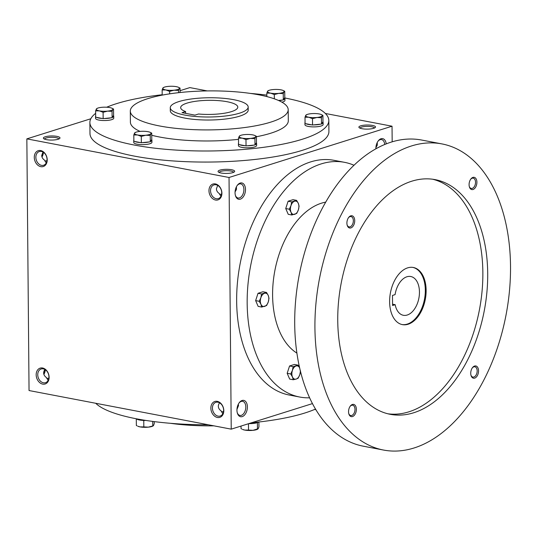 <?xml version="1.0" encoding="UTF-8"?>
<svg xmlns="http://www.w3.org/2000/svg" width="537" height="537" viewBox="0 0 537 537"><rect width="100%" height="100%" fill="white"/><g stroke="black" fill="none" stroke-linecap="round" stroke-linejoin="round"><path stroke-width="0.81" d="M360.032 128.162A7.189 1.772 179.5 0 1 367.201 126.383A7.189 1.772 179.5 0 1 374.396 128.041M373.678 128.303A8.31 2.054 179.5 0 1 365.482 129.088A8.31 2.054 179.5 0 1 359.172 127.665A8.31 2.054 179.5 0 1 367.187 125.014A8.31 2.054 179.5 0 1 375.249 127.524A8.31 2.054 179.5 0 1 373.678 128.303M220.895 196.394L219.418 193.656C217.478 192.353 216.478 190.742 216.418 188.836L217.68 185.379M219.559 194.401L221.64 194.139M219.197 172.471A7.189 1.772 179.5 0 1 226.366 170.685A7.189 1.772 179.5 0 1 233.561 172.343M232.843 172.612A8.31 2.054 179.5 0 1 224.641 173.397A8.31 2.054 179.5 0 1 218.337 171.968A8.31 2.054 179.5 0 1 226.352 169.323A8.31 2.054 179.5 0 1 234.414 171.827A8.31 2.054 179.5 0 1 232.843 172.612M46.209 163.033L44.732 160.301C42.792 158.992 41.792 157.388 41.725 155.482L42.994 152.025M44.873 161.04L46.954 160.778M44.511 139.11A7.189 1.772 179.5 0 1 51.68 137.331A7.189 1.772 179.5 0 1 58.875 138.989M58.15 139.251A8.31 2.054 179.5 0 1 49.954 140.036A8.31 2.054 179.5 0 1 43.651 138.606A8.31 2.054 179.5 0 1 51.666 135.962A8.31 2.054 179.5 0 1 59.721 138.472A8.31 2.054 179.5 0 1 58.15 139.251M375.907 147.628L377.296 145.124L377.256 142.486M44.886 369.463C42.785 372.571 43.363 375.329 46.625 377.739L48.102 380.471M48.854 378.216L46.773 378.478M219.579 402.817C217.472 405.925 218.056 408.684 221.318 411.094L222.788 413.826M223.54 411.57L221.459 411.839M328.812 120.429L328.913 131.498A119.469 29.508 179.5 0 1 302.452 150.3A119.469 29.508 179.5 0 1 169.806 160.704A119.469 29.508 179.5 0 1 89.981 133.585L89.88 122.51A119.469 29.508 -0.5 0 0 209.605 150.978A119.469 29.508 -0.5 0 0 328.812 120.429A119.469 29.508 -0.5 0 0 284.684 97.949M207.228 90.914L189.856 87.598L180.063 90.679M90.82 118.758L26.85 138.875L29.045 390.54L231.232 429.15L312.44 403.602M392.178 141.822L392.037 126.208L229.037 177.485L26.85 138.875M392.037 126.208L325.362 113.475M49.115 377.289A8.31 6.256 -107.5 0 0 39.349 368.463A8.31 6.256 -107.5 0 0 39.469 382.411A8.31 6.256 -107.5 0 0 49.115 377.289M34.281 157.381A8.31 6.256 72.5 0 1 43.92 152.26A8.31 6.256 72.5 0 1 44.041 166.208A8.31 6.256 72.5 0 1 34.281 157.381M223.801 410.644A8.31 6.256 -107.5 0 0 214.035 401.817A8.31 6.256 -107.5 0 0 214.156 415.766A8.31 6.256 -107.5 0 0 223.801 410.644M208.967 190.736A8.31 6.256 72.5 0 1 218.606 185.614A8.31 6.256 72.5 0 1 218.734 199.563A8.31 6.256 72.5 0 1 208.967 190.736M229.037 177.485L231.232 429.15M45.142 369.61A8.31 5.068 -79.2 0 1 43.826 374.262M41.933 156.824A8.31 5.068 100.8 0 0 43.242 152.172M386.237 143.876A8.31 5.068 100.8 0 0 381.035 138.754A8.31 5.068 100.8 0 0 378.27 140.862A8.31 5.068 100.8 0 0 375.893 148.803M242.234 416.605A8.31 5.068 -79.2 0 1 237.341 413.034A8.31 5.068 -79.2 0 1 239.327 402.602A8.31 5.068 -79.2 0 1 247.161 404.744A8.31 5.068 -79.2 0 1 242.234 416.605M240.2 183.057A8.31 5.068 100.8 0 0 237.435 185.164A8.31 5.068 100.8 0 0 235.441 195.596A8.31 5.068 100.8 0 0 241.63 198.509A8.31 5.068 100.8 0 0 245.436 188.48A8.31 5.068 100.8 0 0 240.2 183.057M170.605 423.324A78.952 19.5 -0.5 0 0 213.854 425.828M95.727 403.274A119.469 29.508 -0.5 0 0 208.477 424.801M251.464 422.78A119.469 29.508 -0.5 0 0 315.488 409.06M130.303 111.085A78.952 19.5 -0.5 0 0 209.423 129.9A78.952 19.5 -0.5 0 0 288.201 109.709A78.952 19.5 -0.5 0 0 235.448 91.787A78.952 19.5 -0.5 0 0 147.789 98.66A78.952 19.5 -0.5 0 0 130.303 111.085L130.397 122.161A78.952 19.5 -0.5 0 0 140.11 131.411M151.743 135.277A78.952 19.5 -0.5 0 0 238.522 139.351M256.418 136.74A78.952 19.5 -0.5 0 0 288.302 120.778L288.201 109.709M162.181 94.74A119.469 29.508 -0.5 0 0 116.341 103.708A119.469 29.508 -0.5 0 0 106.675 107.225M95.653 113.341A119.469 29.508 -0.5 0 0 89.88 122.51M266.849 95.13A119.469 29.508 -0.5 0 0 250.484 93.425M170.269 107.715L170.296 110.736A38.959 9.626 -0.5 0 0 209.336 120.02A38.959 9.626 -0.5 0 0 248.208 110.058L248.181 107.038A38.959 9.626 -0.5 0 0 222.15 98.19A38.959 9.626 -0.5 0 0 178.895 101.587A38.959 9.626 -0.5 0 0 170.269 107.715A38.959 9.626 -0.5 0 0 209.309 116.999A38.959 9.626 -0.5 0 0 248.181 107.038M182.023 112.663L194.958 115.133L198.542 114.005A28.568 7.055 -0.5 0 0 237.79 107.125A28.568 7.055 -0.5 0 0 209.162 100.318A28.568 7.055 -0.5 0 0 180.66 107.628A28.568 7.055 -0.5 0 0 185.601 111.535L182.023 112.663M185.614 113.347L185.601 111.535M210.544 190.682A7.189 5.41 72.5 0 1 213.981 184.896A7.189 5.41 72.5 0 1 221.304 190.125A7.189 5.41 72.5 0 1 218.297 198.609A7.189 5.41 72.5 0 1 210.544 190.682M223.634 410.255A7.189 5.41 -107.5 0 0 215.881 402.334A7.189 5.41 -107.5 0 0 212.874 410.812A7.189 5.41 -107.5 0 0 220.197 416.041A7.189 5.41 -107.5 0 0 223.634 410.255M35.858 157.328A7.189 5.41 72.5 0 1 39.295 151.541A7.189 5.41 72.5 0 1 46.618 156.77A7.189 5.41 72.5 0 1 43.611 165.248A7.189 5.41 72.5 0 1 35.858 157.328M48.948 376.9A7.189 5.41 -107.5 0 0 41.195 368.973A7.189 5.41 -107.5 0 0 38.187 377.457A7.189 5.41 -107.5 0 0 45.511 382.686A7.189 5.41 -107.5 0 0 48.948 376.9M41.98 156.972A7.189 4.383 100.8 0 0 43.43 152.293M45.33 369.731A7.189 4.383 -79.2 0 1 43.873 374.41M235.334 195.186A7.189 4.383 100.8 0 0 238.045 198.005A7.189 4.383 100.8 0 0 243.697 191.769A7.189 4.383 100.8 0 0 240.737 183.889A7.189 4.383 100.8 0 0 239.334 183.983A7.189 4.383 100.8 0 0 237.186 185.507M236.421 186.789L236.461 189.433L235.072 191.937M239.079 402.945A7.189 4.383 -79.2 0 1 242.637 401.32A7.189 4.383 -79.2 0 1 245.751 408.08A7.189 4.383 -79.2 0 1 241.348 415.343A7.189 4.383 -79.2 0 1 239.945 415.437A7.189 4.383 -79.2 0 1 237.233 412.624M384.707 144.493A7.189 4.383 100.8 0 0 381.579 139.58A7.189 4.383 100.8 0 0 380.169 139.674A7.189 4.383 100.8 0 0 378.021 141.204M236.971 409.375L238.522 405.569L238.321 404.227M392.567 305.506L392.48 295.444L395.071 294.625A19.741 12.036 -79.2 0 1 410.771 276.515A19.741 12.036 -79.2 0 1 418.887 298.156A19.741 12.036 -79.2 0 1 403.361 315.286A19.741 12.036 -79.2 0 1 395.158 304.694L392.567 305.506M354.011 165.255A119.469 72.857 100.8 0 0 344.559 162.335L334.041 160.328A119.469 72.857 100.8 0 0 310.628 161.912A119.469 72.857 100.8 0 0 237.435 282.704A119.469 72.857 100.8 0 0 289.228 395.031L299.74 397.038A119.469 72.857 100.8 0 0 309.601 397.81M344.559 162.335A119.469 72.857 100.8 0 0 321.139 163.919A119.469 72.857 100.8 0 0 247.946 284.711A119.469 72.857 100.8 0 0 299.74 397.038M325.724 202.127A78.952 48.149 100.8 0 0 321.482 203.181A78.952 48.149 100.8 0 0 274.266 273.984A78.952 48.149 100.8 0 0 296.894 353.104M441.958 143.916L421.74 140.056A155.831 95.029 100.8 0 0 391.191 142.124A155.831 95.029 100.8 0 0 295.726 299.673A155.831 95.029 100.8 0 0 363.281 446.187L383.499 450.046A155.831 95.029 100.8 0 0 506.069 314.803A155.831 95.029 100.8 0 0 441.958 143.916A155.831 95.029 100.8 0 0 411.409 145.983A155.831 95.029 100.8 0 0 315.944 303.533A155.831 95.029 100.8 0 0 383.499 450.046M411.718 181.217A119.469 72.857 100.8 0 0 338.525 302.009A119.469 72.857 100.8 0 0 390.318 414.329A119.469 72.857 100.8 0 0 484.287 310.648A119.469 72.857 100.8 0 0 435.138 179.633A119.469 72.857 100.8 0 0 411.718 181.217M474.587 366.039A6.236 3.799 100.8 0 0 472.513 367.617A6.236 3.799 100.8 0 0 471.023 375.444A6.236 3.799 100.8 0 0 475.661 377.625A6.236 3.799 100.8 0 0 478.514 370.1A6.236 3.799 100.8 0 0 474.587 366.039M350.762 215.847A6.236 3.799 100.8 0 0 348.688 217.425A6.236 3.799 100.8 0 0 347.197 225.245A6.236 3.799 100.8 0 0 351.836 227.433A6.236 3.799 100.8 0 0 354.688 219.908A6.236 3.799 100.8 0 0 350.762 215.847M472.943 177.411A6.236 3.799 100.8 0 0 470.868 178.989A6.236 3.799 100.8 0 0 469.372 186.809A6.236 3.799 100.8 0 0 474.017 188.997A6.236 3.799 100.8 0 0 476.869 181.472A6.236 3.799 100.8 0 0 472.943 177.411M352.406 404.475A6.236 3.799 100.8 0 0 350.332 406.053A6.236 3.799 100.8 0 0 348.842 413.873A6.236 3.799 100.8 0 0 353.48 416.061A6.236 3.799 100.8 0 0 356.333 408.536A6.236 3.799 100.8 0 0 352.406 404.475M387.902 413.799A119.469 72.857 100.8 0 0 479.44 309.721A119.469 72.857 100.8 0 0 432.694 179.237M407.63 267.869A29.085 17.741 100.8 0 0 389.808 297.276A29.085 17.741 100.8 0 0 402.421 324.63A29.085 17.741 100.8 0 0 425.297 299.384A29.085 17.741 100.8 0 0 413.329 267.48A29.085 17.741 100.8 0 0 407.63 267.869M402.018 324.543A29.085 17.741 100.8 0 0 424.492 299.23A29.085 17.741 100.8 0 0 412.926 267.413M348.748 413.517A5.249 3.202 100.8 0 0 350.708 415.524A5.249 3.202 100.8 0 0 354.843 410.966A5.249 3.202 100.8 0 0 352.681 405.213A5.249 3.202 100.8 0 0 351.648 405.281A5.249 3.202 100.8 0 0 350.117 406.355M469.278 186.453A5.249 3.202 100.8 0 0 471.244 188.46A5.249 3.202 100.8 0 0 475.373 183.902A5.249 3.202 100.8 0 0 473.211 178.15A5.249 3.202 100.8 0 0 472.184 178.217A5.249 3.202 100.8 0 0 470.647 179.291M347.103 224.889A5.249 3.202 100.8 0 0 349.063 226.896A5.249 3.202 100.8 0 0 353.192 222.338A5.249 3.202 100.8 0 0 351.037 216.579A5.249 3.202 100.8 0 0 350.003 216.653A5.249 3.202 100.8 0 0 348.473 217.727M470.929 375.081A5.249 3.202 100.8 0 0 472.889 377.088A5.249 3.202 100.8 0 0 477.017 372.53A5.249 3.202 100.8 0 0 474.856 366.778A5.249 3.202 100.8 0 0 473.829 366.845A5.249 3.202 100.8 0 0 472.292 367.919M392.56 304.197L395.158 304.694M261.714 307.063L266.614 305.526L268.278 301.955L269.003 298.21L268.218 295.417A6.753 4.115 100.8 0 0 264.519 293.296A6.753 4.115 100.8 0 0 260.875 297.726A6.753 4.115 100.8 0 0 260.935 304.264A6.753 4.115 100.8 0 0 264.634 306.385A6.753 4.115 100.8 0 0 268.278 301.955A6.753 4.115 100.8 0 0 268.218 295.417L266.5 292.437L261.6 293.981L260.875 297.726L259.21 301.291L260.935 304.264L261.714 307.063L258.143 306.379L255.639 300.606L258.029 293.296L262.922 291.759L266.5 292.437M261.6 293.981L258.029 293.296M259.21 301.291L255.639 300.606M299.619 367.845A6.753 4.115 100.8 0 0 296.048 365.992A6.753 4.115 100.8 0 0 292.403 370.416A6.753 4.115 100.8 0 0 292.464 376.961A6.753 4.115 100.8 0 0 296.162 379.075L298.136 378.216L299.8 374.651L300.525 370.906M299.747 368.107L298.022 365.133L293.128 366.67L292.403 370.416L290.739 373.98L292.464 376.961L293.242 379.753L296.162 379.075A6.753 4.115 100.8 0 0 299.8 374.651A6.753 4.115 100.8 0 0 300.331 370.839M298.022 365.133L294.451 364.448L289.557 365.986L287.167 373.302L289.671 379.075L293.242 379.753M293.128 366.67L289.557 365.986M290.739 373.98L287.167 373.302M291.806 214.988L296.699 213.451L298.364 209.88L299.089 206.134L298.31 203.342A6.753 4.115 100.8 0 0 294.605 201.221A6.753 4.115 100.8 0 0 290.967 205.651A6.753 4.115 100.8 0 0 291.02 212.189A6.753 4.115 100.8 0 0 294.726 214.31A6.753 4.115 100.8 0 0 298.364 209.88A6.753 4.115 100.8 0 0 298.31 203.342L296.585 200.361L291.692 201.905L290.967 205.651L289.302 209.215L291.02 212.189L291.806 214.988L288.235 214.303L285.731 208.531L288.121 201.221L293.014 199.683L296.585 200.361M291.692 201.905L288.121 201.221M289.302 209.215L285.731 208.531M133.82 134.975L133.874 141.305L141.345 142.735L150.293 141.802L151.776 139.452L151.723 133.122L150.971 133.579L150.239 135.478L145.755 135.223A8.31 2.054 -0.5 0 0 150.971 133.579A8.31 2.054 -0.5 0 0 150.212 132.357A8.31 2.054 -0.5 0 0 147.977 131.693A8.31 2.054 -0.5 0 0 139.768 131.437A8.31 2.054 -0.5 0 0 135.297 132.491A8.31 2.054 -0.5 0 0 134.552 133.082A8.31 2.054 -0.5 0 0 137.546 134.975A8.31 2.054 -0.5 0 0 145.755 135.223L141.291 136.405L137.546 134.975L133.82 134.975L134.552 133.082L135.297 132.626M150.293 141.802L150.239 135.478M133.861 140.076A9.089 2.242 -0.5 0 0 133.733 140.459L133.753 142.473A9.089 2.242 -0.5 0 0 142.862 144.634A9.089 2.242 -0.5 0 0 151.931 142.312L151.917 140.298A9.089 2.242 -0.5 0 0 151.602 139.721M141.345 142.735L141.291 136.405M150.212 132.357L151.723 133.122M150.467 141.533A9.089 2.242 -0.5 0 0 151.917 140.298M142.386 142.627A9.089 2.242 -0.5 0 0 149.252 141.909M134.74 141.473A9.089 2.242 -0.5 0 0 140.472 142.567M133.733 140.459A9.089 2.242 -0.5 0 0 133.867 140.835M238.509 138.157L238.562 144.487L246.033 145.91L254.988 144.983L256.471 142.634L256.411 136.304L255.666 136.76L254.934 138.66L250.45 138.405A8.31 2.054 -0.5 0 0 255.666 136.76A8.31 2.054 -0.5 0 0 254.907 135.539A8.31 2.054 -0.5 0 0 252.672 134.874A8.31 2.054 -0.5 0 0 244.463 134.619A8.31 2.054 -0.5 0 0 239.992 135.673A8.31 2.054 -0.5 0 0 239.247 136.264A8.31 2.054 -0.5 0 0 242.241 138.15A8.31 2.054 -0.5 0 0 250.45 138.405L245.98 139.586L242.241 138.15L238.509 138.157L239.247 136.264L239.992 135.807M254.988 144.983L254.934 138.66M238.556 143.258A9.089 2.242 -0.5 0 0 238.428 143.641L238.441 145.648A9.089 2.242 -0.5 0 0 247.557 147.816A9.089 2.242 -0.5 0 0 256.626 145.493L256.605 143.48A9.089 2.242 -0.5 0 0 256.297 142.902M246.033 145.91L245.98 139.586M254.907 135.539L256.411 136.304M255.162 144.708A9.089 2.242 -0.5 0 0 256.605 143.48M247.08 145.802A9.089 2.242 -0.5 0 0 253.947 145.091M239.435 144.654A9.089 2.242 -0.5 0 0 245.167 145.749M238.428 143.641A9.089 2.242 -0.5 0 0 238.562 144.017M305.016 117.234L305.07 123.564L312.541 124.993L321.495 124.06L322.972 121.711L322.918 115.381L322.173 115.838L321.441 117.737L316.958 117.482A8.31 2.054 -0.5 0 0 322.173 115.838A8.31 2.054 -0.5 0 0 321.408 114.616A8.31 2.054 -0.5 0 0 319.179 113.951A8.31 2.054 -0.5 0 0 310.963 113.703A8.31 2.054 -0.5 0 0 306.499 114.75A8.31 2.054 -0.5 0 0 305.748 115.341A8.31 2.054 -0.5 0 0 308.748 117.234A8.31 2.054 -0.5 0 0 316.958 117.482L312.487 118.664L308.748 117.234L305.016 117.234L305.748 115.341L306.499 114.884M321.495 124.06L321.441 117.737M305.063 122.335A9.089 2.242 -0.5 0 0 304.935 122.718L304.949 124.732A9.089 2.242 -0.5 0 0 314.058 126.893A9.089 2.242 -0.5 0 0 323.133 124.571L323.113 122.557A9.089 2.242 -0.5 0 0 322.804 121.986M312.541 124.993L312.487 118.664M321.408 114.616L322.918 115.381M321.663 123.792A9.089 2.242 -0.5 0 0 323.113 122.557M313.581 124.886A9.089 2.242 -0.5 0 0 320.455 124.175M305.942 123.732A9.089 2.242 -0.5 0 0 311.675 124.826M304.935 122.718A9.089 2.242 -0.5 0 0 305.07 123.094M278.495 100.459L283.308 99.963L284.791 97.606L284.731 91.277L283.986 91.74L283.254 93.633L278.77 93.378A8.31 2.054 -0.5 0 0 283.986 91.74A8.31 2.054 -0.5 0 0 283.227 90.518A8.31 2.054 -0.5 0 0 280.992 89.847A8.31 2.054 -0.5 0 0 272.783 89.598A8.31 2.054 -0.5 0 0 268.312 90.646A8.31 2.054 -0.5 0 0 267.567 91.236A8.31 2.054 -0.5 0 0 270.561 93.129A8.31 2.054 -0.5 0 0 278.77 93.378L274.3 94.559L270.561 93.129L266.829 93.136L267.567 91.236L268.312 90.78M283.308 99.963L283.254 93.633M281.912 102.171A9.089 2.242 -0.5 0 0 284.946 100.466L284.925 98.452A9.089 2.242 -0.5 0 0 284.617 97.882M266.862 96.586L266.829 93.136M274.34 98.821L274.3 94.559M283.227 90.518L284.731 91.277M283.482 99.687A9.089 2.242 -0.5 0 0 284.925 98.452M278.871 100.627A9.089 2.242 -0.5 0 0 282.267 100.07M180.076 92.512L180.043 88.102L179.291 88.558L178.559 90.451L174.075 90.196A8.31 2.054 -0.5 0 0 179.291 88.558A8.31 2.054 -0.5 0 0 178.532 87.336A8.31 2.054 -0.5 0 0 176.297 86.665A8.31 2.054 -0.5 0 0 168.088 86.417A8.31 2.054 -0.5 0 0 163.617 87.464A8.31 2.054 -0.5 0 0 162.872 88.055A8.31 2.054 -0.5 0 0 165.866 89.948A8.31 2.054 -0.5 0 0 174.075 90.196L169.611 91.377L165.866 89.948L162.14 89.954L162.872 88.055L163.617 87.598M178.579 92.679L178.559 90.451M162.181 95.123L162.14 89.954M169.632 93.854L169.611 91.377M178.532 87.336L180.043 88.102M95.633 110.877L95.687 117.2L103.158 118.63L112.112 117.704L113.589 115.348L113.535 109.018L112.79 109.481L112.052 111.374L107.575 111.119A8.31 2.054 -0.5 0 0 112.79 109.481A8.31 2.054 -0.5 0 0 112.025 108.259A8.31 2.054 -0.5 0 0 109.79 107.588A8.31 2.054 -0.5 0 0 101.58 107.34A8.31 2.054 -0.5 0 0 97.11 108.387A8.31 2.054 -0.5 0 0 96.365 108.977A8.31 2.054 -0.5 0 0 99.358 110.87A8.31 2.054 -0.5 0 0 107.575 111.119L103.104 112.3L99.358 110.87L95.633 110.877L96.365 108.977L97.11 108.521M112.112 117.704L112.052 111.374M95.673 115.972A9.089 2.242 -0.5 0 0 95.546 116.354L95.566 118.368A9.089 2.242 -0.5 0 0 104.675 120.536A9.089 2.242 -0.5 0 0 113.743 118.207L113.73 116.193A9.089 2.242 -0.5 0 0 113.414 115.623M103.158 118.63L103.104 112.3M112.025 108.259L113.535 109.018M112.28 117.428A9.089 2.242 -0.5 0 0 113.73 116.193M104.198 118.523A9.089 2.242 -0.5 0 0 111.065 117.811M96.553 117.368A9.089 2.242 -0.5 0 0 102.285 118.462M95.546 116.354A9.089 2.242 -0.5 0 0 95.68 116.73M145.93 420.444A9.089 2.242 179.5 0 1 144.809 420.458L143.768 420.565L143.822 426.895L148.306 427.15L152.776 425.969L153.522 425.512L154.253 423.612L154.24 421.619M152.736 421.424L152.776 425.969L153.522 425.512M153.126 425.922L152.776 426.103A8.31 2.054 179.5 0 1 148.306 427.15A8.31 2.054 179.5 0 1 140.097 426.902A8.31 2.054 179.5 0 1 137.861 426.23L140.097 426.902L143.822 426.895M143.768 420.565L142.902 420.404A9.089 2.242 179.5 0 1 137.163 419.303L136.472 418.867A9.089 2.242 179.5 0 1 136.398 418.8M144.809 420.458A9.089 2.242 179.5 0 1 142.902 420.404M137.163 419.303A9.089 2.242 179.5 0 1 136.472 418.867M136.297 419.142L136.351 425.465L137.103 425.854M258.552 422.042A9.089 2.242 179.5 0 1 257.585 422.545L256.371 422.928A9.089 2.242 179.5 0 1 249.504 423.639L248.463 423.747L248.517 430.077L253.001 430.332L258.216 428.687L258.948 426.794L258.908 422.001M257.411 422.82L257.465 429.15L258.216 428.687M257.814 429.103L257.465 429.285A8.31 2.054 179.5 0 1 253.001 430.332A8.31 2.054 179.5 0 1 244.785 430.083A8.31 2.054 179.5 0 1 242.556 429.412L244.785 430.083L248.517 430.077M249.504 423.639A9.089 2.242 179.5 0 1 248.772 423.633M257.585 422.545A9.089 2.242 179.5 0 1 256.371 422.928M241.026 426.069L241.046 428.647L241.791 429.036M315.192 409.187L315.602 409.261M315.79 409.57A8.31 2.054 179.5 0 1 314.413 409.523M135.297 132.491L134.948 132.666M239.992 135.673L239.643 135.848M306.499 114.75L306.15 114.925M268.312 90.646L267.963 90.827M163.617 87.464L163.268 87.645M97.11 108.387L96.767 108.568"/></g></svg>
